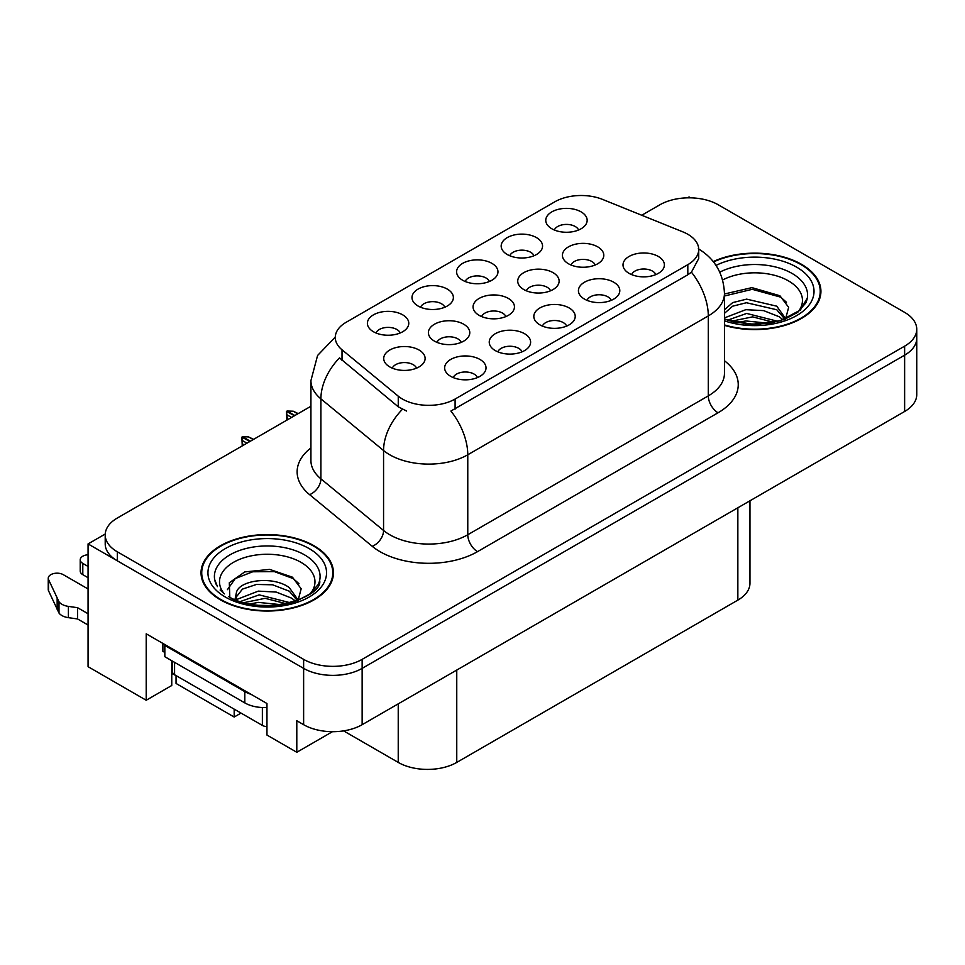 <?xml version="1.0" encoding="UTF-8"?>
<svg xmlns="http://www.w3.org/2000/svg" width="965" height="965" viewBox="0 0 965 965"><rect width="100%" height="100%" fill="white"/><g stroke="black" fill="none" stroke-linecap="round" stroke-linejoin="round"><path stroke-width="1.45" d="M171.782 660.736A44.137 25.488 120 0 0 171.758 662.062L171.758 685.488L146.21 700.252L146.21 633.8L266.955 703.509L266.955 735.053L296.798 752.278L296.798 720.746L303.625 724.691A41.374 23.896 0 0 0 362.14 724.691L904.627 411.488A41.374 23.896 0 0 0 916.75 394.589L916.75 338.281A41.374 23.896 0 0 1 904.627 355.168A41.374 23.896 0 0 0 916.75 338.281L916.75 329.27A41.374 23.896 0 0 0 904.627 312.37L718.334 204.821A41.374 23.896 0 0 0 659.819 204.821L641.749 215.255M595.212 264.989A12.412 7.165 0 0 0 591.871 261.503A12.412 7.165 0 0 0 579.651 259.682A12.412 7.165 0 0 0 570.99 264.989M597.733 246.859A20.687 11.942 0 0 0 571.22 245.532A20.687 11.942 0 0 0 564.368 260.381A20.687 11.942 0 0 0 568.469 263.759A20.687 11.942 0 0 0 601.834 260.381A20.687 11.942 0 0 0 597.733 246.859M477.446 377.58A12.412 7.165 0 0 0 474.117 374.094A12.412 7.165 0 0 0 461.885 372.273A12.412 7.165 0 0 0 453.224 377.58M479.967 359.45A20.687 11.942 0 0 0 453.454 358.112A20.687 11.942 0 0 0 446.602 372.96A20.687 11.942 0 0 0 450.703 376.338A20.687 11.942 0 0 0 484.068 372.96A20.687 11.942 0 0 0 479.967 359.45M522.041 351.839A12.412 7.165 0 0 0 518.712 348.341A12.412 7.165 0 0 0 506.48 346.531A12.412 7.165 0 0 0 497.819 351.839M524.562 333.709A20.687 11.942 0 0 0 498.049 332.37A20.687 11.942 0 0 0 491.197 347.219A20.687 11.942 0 0 0 495.298 350.597A20.687 11.942 0 0 0 528.663 347.219A20.687 11.942 0 0 0 524.562 333.709M611.219 300.344A12.412 7.165 0 0 0 607.89 296.858A12.412 7.165 0 0 0 595.658 295.037A12.412 7.165 0 0 0 587.01 300.344M613.74 282.214A20.687 11.942 0 0 0 587.227 280.887A20.687 11.942 0 0 0 580.375 295.724A20.687 11.942 0 0 0 584.488 299.102A20.687 11.942 0 0 0 617.853 295.724A20.687 11.942 0 0 0 613.74 282.214M489.388 281.491A12.412 7.165 0 0 0 486.046 278.004A12.412 7.165 0 0 0 473.827 276.183A12.412 7.165 0 0 0 465.166 281.491M491.909 263.361A20.687 11.942 0 0 0 465.395 262.034A20.687 11.942 0 0 0 458.544 276.871A20.687 11.942 0 0 0 462.645 280.248A20.687 11.942 0 0 0 496.01 276.871A20.687 11.942 0 0 0 491.909 263.361M550.533 290.779A12.412 7.165 0 0 0 547.203 287.293A12.412 7.165 0 0 0 534.972 285.471A12.412 7.165 0 0 0 526.323 290.779M553.054 272.649A20.687 11.942 0 0 0 526.54 271.322A20.687 11.942 0 0 0 519.689 286.171A20.687 11.942 0 0 0 523.802 289.548A20.687 11.942 0 0 0 557.167 286.171A20.687 11.942 0 0 0 553.054 272.649M578.566 230.008A12.412 7.165 0 0 0 575.236 226.51A12.412 7.165 0 0 0 563.005 224.7A12.412 7.165 0 0 0 554.344 230.008M581.087 211.866A20.687 11.942 0 0 0 554.573 210.539A20.687 11.942 0 0 0 547.722 225.388A20.687 11.942 0 0 0 551.823 228.765A20.687 11.942 0 0 0 585.2 225.388A20.687 11.942 0 0 0 581.087 211.866M461.198 342.37A12.412 7.165 0 0 0 457.868 338.872A12.412 7.165 0 0 0 445.637 337.062A12.412 7.165 0 0 0 436.976 342.37M463.719 324.228A20.687 11.942 0 0 0 437.205 322.901A20.687 11.942 0 0 0 430.354 337.75A20.687 11.942 0 0 0 434.455 341.128A20.687 11.942 0 0 0 467.82 337.75A20.687 11.942 0 0 0 463.719 324.228M505.865 316.58A12.412 7.165 0 0 0 502.536 313.082A12.412 7.165 0 0 0 490.304 311.273A12.412 7.165 0 0 0 481.644 316.58M508.386 298.438A20.687 11.942 0 0 0 481.873 297.111A20.687 11.942 0 0 0 475.021 311.96A20.687 11.942 0 0 0 479.123 315.338A20.687 11.942 0 0 0 512.487 311.96A20.687 11.942 0 0 0 508.386 298.438M444.793 307.244A12.412 7.165 0 0 0 441.463 303.746A12.412 7.165 0 0 0 429.232 301.936A12.412 7.165 0 0 0 420.571 307.244M447.314 289.102A20.687 11.942 0 0 0 420.8 287.775A20.687 11.942 0 0 0 413.949 302.624A20.687 11.942 0 0 0 418.05 306.002A20.687 11.942 0 0 0 451.415 302.624A20.687 11.942 0 0 0 447.314 289.102M566.636 326.086A12.412 7.165 0 0 0 563.295 322.6A12.412 7.165 0 0 0 551.063 320.778A12.412 7.165 0 0 0 542.414 326.086M569.157 307.956A20.687 11.942 0 0 0 542.644 306.629A20.687 11.942 0 0 0 535.78 321.478A20.687 11.942 0 0 0 539.893 324.855A20.687 11.942 0 0 0 573.258 321.478A20.687 11.942 0 0 0 569.157 307.956M400.198 332.985A12.412 7.165 0 0 0 396.868 329.487A12.412 7.165 0 0 0 384.637 327.678A12.412 7.165 0 0 0 375.976 332.985M402.719 314.855A20.687 11.942 0 0 0 376.205 313.516A20.687 11.942 0 0 0 369.354 328.365A20.687 11.942 0 0 0 373.455 331.743A20.687 11.942 0 0 0 406.82 328.365A20.687 11.942 0 0 0 402.719 314.855M533.971 255.749A12.412 7.165 0 0 0 530.641 252.251A12.412 7.165 0 0 0 518.41 250.442A12.412 7.165 0 0 0 509.761 255.749M536.492 237.619A20.687 11.942 0 0 0 509.978 236.28A20.687 11.942 0 0 0 503.127 251.129A20.687 11.942 0 0 0 507.24 254.507A20.687 11.942 0 0 0 540.605 251.129A20.687 11.942 0 0 0 536.492 237.619M416.53 368.16A12.412 7.165 0 0 0 413.189 364.661A12.412 7.165 0 0 0 400.97 362.852A12.412 7.165 0 0 0 392.309 368.16M419.051 350.018A20.687 11.942 0 0 0 392.538 348.691A20.687 11.942 0 0 0 385.674 363.54A20.687 11.942 0 0 0 389.788 366.917A20.687 11.942 0 0 0 423.153 363.54A20.687 11.942 0 0 0 419.051 350.018M655.814 274.603A12.412 7.165 0 0 0 652.485 271.105A12.412 7.165 0 0 0 640.253 269.295A12.412 7.165 0 0 0 631.593 274.603M658.335 256.473A20.687 11.942 0 0 0 631.822 255.134A20.687 11.942 0 0 0 624.97 269.983A20.687 11.942 0 0 0 629.071 273.36A20.687 11.942 0 0 0 662.436 269.983A20.687 11.942 0 0 0 658.335 256.473M687.816 234.266A37.237 21.507 0 0 0 682.834 231.865L602.522 199.393A37.237 21.507 0 0 0 554.827 201.806L346.194 322.262A37.237 21.507 0 0 0 335.277 337.461A37.237 21.507 0 0 0 342.02 349.8L398.256 396.169A37.237 21.507 0 0 0 455.094 399.04L687.816 264.675A37.237 21.507 0 0 0 698.72 249.477A37.237 21.507 0 0 0 687.816 234.266M690.638 197.837L689.082 196.944L687.514 197.837M105.245 534.019L88.068 543.922L303.625 668.371A41.374 23.896 0 0 0 362.14 668.371L904.627 355.168L362.14 668.371A41.374 23.896 0 0 1 303.625 668.371L117.332 560.822A41.374 23.896 0 0 1 105.209 543.922L105.209 534.912A41.374 23.896 0 0 0 117.332 551.811L303.625 659.36A41.374 23.896 0 0 0 362.14 659.36L904.627 346.158A41.374 23.896 0 0 0 916.75 329.27M332.467 731.687L296.798 752.278M88.068 543.922L88.068 666.682L146.21 700.252M176.052 675.584L176.052 683.461L234.181 717.031L234.181 709.142M749.962 500.775L749.962 583.234A41.374 23.896 180 0 1 737.851 600.121L456.759 762.41A41.374 23.896 180 0 1 398.231 762.41L343.588 730.867M241.009 713.087L234.181 717.031M724.45 325.374A66.211 38.226 0 0 0 820.925 291.37A66.211 38.226 0 0 0 801.541 264.338A66.211 38.226 0 0 0 713.244 261.575M314.059 545.78A66.211 38.226 0 0 0 241.901 537.493A66.211 38.226 0 0 0 201.034 572.812A66.211 38.226 0 0 0 220.43 599.844A66.211 38.226 0 0 0 292.576 608.131A66.211 38.226 0 0 0 333.456 572.812A66.211 38.226 0 0 0 314.059 545.78M201.721 576.322A66.211 38.226 0 0 0 201.492 577.323M698.72 249.477L698.72 258.536L691.423 272.178L687.816 274.796L450.908 411.042A48.274 27.876 60 0 1 467.772 454.78A55.174 31.857 180 0 1 389.751 454.78A55.174 31.857 180 0 1 383.563 450.534L320.899 398.859A55.174 31.857 180 0 1 310.923 380.596L310.923 460.558A55.174 31.857 0 0 0 320.899 478.821L383.563 530.497A55.174 31.857 0 0 0 389.751 534.743A55.174 31.857 0 0 0 467.772 534.743L708.298 395.879A55.174 31.857 0 0 0 724.45 373.358L724.45 293.396A55.174 31.857 180 0 1 708.298 315.917A48.274 27.876 -120 0 0 691.423 272.178M406.615 411.042L398.256 406.808L339.511 357.894A48.274 32.291 129.5 0 0 320.899 398.859L320.899 478.821A13.787 9.228 -50.5 0 1 309.608 494.659A68.961 39.818 180 0 1 310.923 447.929M310.923 406.253L117.332 518.024A41.374 23.896 0 0 0 105.209 534.912M332.985 577.323A66.211 38.226 0 0 0 332.768 576.322M820.467 295.881A66.211 38.226 0 0 0 820.238 294.88M242.251 445.902L241.877 437.109L242.842 445.565M249.887 441.5L241.877 437.109M253.602 439.352L248.644 436.952L242.673 436.65L250.273 441.27M253.204 439.582L248.644 436.952M246.956 443.188L242.396 440.559M286.846 420.161L286.472 411.367L287.437 419.811M294.47 415.746L286.472 411.367M298.197 413.599L293.227 411.211L287.063 411.018L294.868 415.529M297.787 413.84L293.227 411.211M291.551 417.447L286.991 414.805M88.068 577.709L82.797 574.67L82.797 563.403L88.068 566.455M162.88 643.426L162.88 651.315L164.834 652.437M251.057 694.33A27.587 15.922 180 0 1 244.808 691.628L164.834 645.452A27.587 15.922 0 0 0 165.666 645.03M164.834 645.452L164.834 656.719L244.808 702.894A27.587 15.922 0 0 0 266.955 707.49M88.068 625.018L77.586 618.963L77.586 607.697L88.068 613.752M171.758 662.062L172.566 662.533M175.558 675.295A13.787 7.961 60 0 1 173.616 674.402L171.758 673.329M88.068 588.976L63.28 574.67A8.806 5.09 180 0 0 53.69 573.56A8.806 5.09 180 0 0 48.25 578.264A8.806 5.09 180 0 0 48.552 579.579L58.998 601.786A13.787 7.961 0 0 0 68.394 606.394L77.586 607.697M77.586 618.963L68.394 617.66L68.394 606.394M58.998 601.786L58.998 613.052L48.552 590.833A8.806 5.09 0 0 1 48.25 589.519L48.25 578.264M58.998 613.052A13.787 7.961 0 0 0 68.394 617.66M57.152 598.107L57.152 609.373M82.797 563.403A8.806 5.09 180 0 1 80.216 559.809A8.806 5.09 180 0 1 88.068 554.754M80.216 559.809L80.216 571.075A8.806 5.09 0 0 0 82.797 574.67M722.64 279.971A47.731 27.563 180 0 1 788.477 280.899A47.731 27.563 180 0 1 797.898 312.141M785.281 319.934L788.658 307.34L779.901 295.736L751.952 287.63L724.45 293.987M801.047 264.627A65.523 37.828 180 0 1 820.238 291.37A65.523 37.828 180 0 1 724.45 324.916A65.523 37.828 180 0 0 820.238 291.37L820.238 296.87L820.238 291.37A65.523 37.828 180 0 0 801.047 264.627A65.523 37.828 180 0 0 713.545 261.949A65.523 37.828 180 0 1 801.047 264.627M727.501 320.199L746.645 313.444L778.019 321.369M731.096 321.285L752.591 316.87L773.942 322.358M724.45 318.221A31.182 17.997 0 0 0 724.992 319.319M724.45 309.777L732.676 302.6L746.645 299.138L776.765 306.182L785.763 318.812M724.45 313.348L732.628 306.195L746.428 302.733L776.765 309.753L784.895 319.15M786.475 302.274L780.649 297.136L752.278 289.319L724.45 296.002M736.898 322.648L745.8 320.947L768.924 323.275M744.992 323.854L760.722 324.156M724.45 317.907L745.8 309.681L763.641 310.621L779.105 316.713L783.11 319.801M224.073 593.584A47.731 27.563 180 0 1 239.778 559.278A47.731 27.563 180 0 1 300.996 562.342A47.731 27.563 180 0 1 310.416 593.584M297.799 601.376L301.177 588.783L292.431 577.179L269.645 569.398L244.748 571.919L229.308 582.751L229.791 596.611M313.577 546.069A65.523 37.828 180 0 1 332.768 572.812A65.523 37.828 180 0 1 292.323 607.757A65.523 37.828 180 0 1 220.913 599.567A65.523 37.828 180 0 1 201.721 572.812A65.523 37.828 180 0 1 242.167 537.867A65.523 37.828 180 0 1 313.577 546.069A65.523 37.828 180 0 1 332.768 572.812A65.523 37.828 180 0 1 292.323 607.757A65.523 37.828 180 0 1 220.913 599.567A65.523 37.828 180 0 1 201.721 572.812A65.523 37.828 180 0 1 242.167 537.867A65.523 37.828 180 0 1 313.577 546.069M240.032 601.641L259.175 594.874L290.549 602.811M243.626 602.727L265.11 598.312L286.472 603.801M234.917 599.735L236.401 592.703A31.182 17.997 0 0 0 236.063 595.333A31.182 17.997 0 0 0 237.511 600.761M236.401 592.703C238.645 580.279 272.757 575.345 289.295 587.625L298.294 600.254M236.208 597.07L242.456 589.108L256.485 584.452L272.6 584.79L289.295 591.195L297.413 600.592M262.371 725.415A6.9 3.981 0 0 0 266.955 726.585A6.9 3.981 0 0 1 262.371 725.415L262.371 707.514L262.371 725.415L174.581 674.74L262.371 725.415M172.566 671.917A6.9 3.981 0 0 0 174.581 674.74L174.581 662.352L174.581 674.74A6.9 3.981 0 0 1 172.566 671.917L172.566 661.182L172.566 671.917M298.993 583.716L293.179 578.578L274.398 571.618L252.734 571.775L235.267 578.566L227.451 589.651M249.416 604.09L258.318 602.389L281.454 604.717M257.51 605.296L273.24 605.598M236.883 599.434L258.318 591.123L276.171 592.064L291.623 598.155L295.64 601.243M904.627 411.488L904.627 346.158M362.14 724.691L362.14 659.36M303.625 724.691L303.625 659.36M456.759 762.41L456.759 670.06M737.851 600.121L737.851 507.771M398.231 762.41L398.231 703.847M342.02 349.8L342.02 360.44M398.256 396.169L398.256 406.808M455.094 399.04L455.094 409.148M687.816 264.675L687.816 274.796M477.53 551.642A13.787 7.961 60 0 1 467.772 534.743L467.772 454.78L708.298 315.917L708.298 395.879A13.787 7.961 60 0 0 718.044 412.779L477.53 551.642A68.961 39.818 180 0 1 379.993 551.642A68.961 39.818 180 0 1 372.261 546.323L309.608 494.659M402.369 409.365A48.274 32.291 129.5 0 0 383.563 450.534L383.563 530.497A13.787 9.228 -50.5 0 1 372.261 546.323M724.45 360.729A68.961 39.818 180 0 1 718.044 412.779M117.332 551.811L117.332 560.822M244.808 691.628L244.808 702.894M48.552 579.579L48.552 590.833M719.781 272.142A52.846 30.518 180 0 1 792.096 273.457A52.846 30.518 180 0 1 805.703 303.082L797.464 312.455L784.883 319.162L770.999 322.937L754.763 324.349L734.015 322.02L724.45 319.113L751.94 324.312L780.323 320.706L800.323 310.103L807.029 298.607M796.656 267.16A59.311 34.245 180 0 1 801.553 312.383A59.311 34.245 180 0 1 724.45 320.826A59.311 34.245 180 0 0 801.553 312.383A59.311 34.245 180 0 0 796.656 267.16A59.311 34.245 180 0 0 716.03 265.411A59.311 34.245 180 0 1 796.656 267.16M216.269 584.525A52.846 30.518 180 0 1 240.695 550.086A52.846 30.518 180 0 1 304.614 554.899A52.846 30.518 180 0 1 318.221 584.525L309.994 593.897L297.413 600.604C276.991 608.891 245.207 606.828 228.753 596.684C259.247 617.733 324.349 597.769 319.56 580.049M309.186 548.603A59.311 34.245 180 0 1 309.186 597.021A59.311 34.245 180 0 1 225.303 597.021A59.311 34.245 180 0 1 225.303 548.603A59.311 34.245 180 0 1 309.186 548.603A59.311 34.245 180 0 1 309.186 597.021A59.311 34.245 180 0 1 225.303 597.021A59.311 34.245 180 0 1 225.303 548.603A59.311 34.245 180 0 1 309.186 548.603M335.289 337.05L317.582 355.47L310.923 380.596M698.298 248.777C714.8 258.68 723.521 273.553 724.45 293.396M332.768 572.812L332.768 578.312L332.768 572.812M201.721 572.812L201.721 578.312L201.721 572.812M224.459 593.873L220.117 590.025M217.427 586.611L214.93 580.049"/></g></svg>
